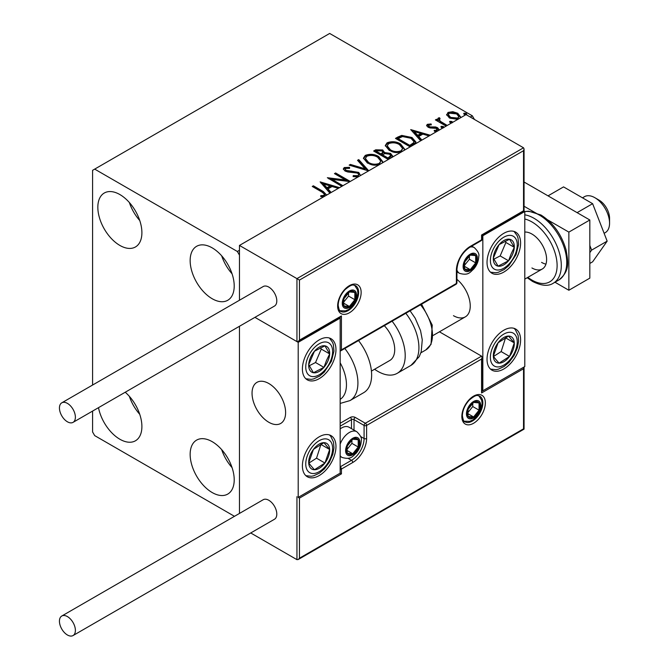 <?xml version="1.0" encoding="UTF-8"?>
<svg xmlns="http://www.w3.org/2000/svg" width="669" height="669" viewBox="0 0 669 669"><rect width="100%" height="100%" fill="white"/><g stroke="black" fill="none" stroke-linecap="round" stroke-linejoin="round"><path stroke-width="1" d="M212.182 492.543A31.159 17.988 60 0 1 191.827 465.089A31.159 17.988 60 0 1 196.602 440.118A31.159 17.988 60 0 1 212.182 441.665A31.159 17.988 60 0 1 232.536 469.12A31.159 17.988 60 0 1 227.761 494.082A31.159 17.988 60 0 1 212.182 492.543M232.059 467.614A31.159 17.988 60 0 1 221.673 449.627M119.868 245.431A31.159 17.988 60 0 1 99.514 217.977A31.159 17.988 60 0 1 104.289 193.015A31.159 17.988 60 0 1 119.868 194.554A31.159 17.988 60 0 1 140.222 222.008A31.159 17.988 60 0 1 135.447 246.97A31.159 17.988 60 0 1 119.868 245.431M139.746 220.511A31.159 17.988 60 0 1 129.36 202.523M212.182 298.725A31.159 17.988 60 0 1 191.827 271.271A31.159 17.988 60 0 1 196.602 246.309A31.159 17.988 60 0 1 212.182 247.856A31.159 17.988 60 0 1 232.536 275.31A31.159 17.988 60 0 1 227.761 300.272A31.159 17.988 60 0 1 212.182 298.725M232.059 273.805A31.159 17.988 60 0 1 221.673 255.817M125.228 392.235A31.159 17.988 60 0 1 141.1 419.287A31.159 17.988 60 0 1 135.447 440.787A31.159 17.988 60 0 1 119.868 439.24A31.159 17.988 60 0 1 98.502 407.664M139.746 414.32A31.159 17.988 60 0 1 129.36 396.332M470.248 117.033L472.347 115.821L329.675 33.45L92.59 170.327L92.59 385.035M92.59 411.075L92.59 431.973L94.689 435.611L234.476 516.317M239.46 513.441L239.46 326.28L239.46 513.441M524.797 211.621A38.576 22.269 -120 0 1 539.482 215.15A38.576 22.269 -120 0 1 564.678 249.136A38.576 22.269 -120 0 1 558.766 280.052C570.306 270.778 568.031 261.989 566.074 249.855C561.508 234.351 553.138 222.735 540.962 215L528.686 211.178L524.789 211.513L482.834 235.739L482.834 390.788L524.797 366.562L524.797 211.513L523.534 210.785L523.534 150.709L299.461 280.077L239.46 245.431L239.46 300.247L239.46 255.123L237.361 251.485L94.689 169.115M457.763 119.391L449.443 118.037L446.599 114.441M446.733 115.202L448.004 112.417L452.813 111.681L457.73 113.253L460.54 116.816L460.08 118.053M446.114 126.115L435.385 119.918L436.514 119.266L438.095 120.177L437.668 118.99L438.295 118.02L439.516 117.744L440.118 118.706L439.424 118.89L439.04 120.504M439.424 118.89L440.135 121.156L447.243 125.463M437.166 131.283L434.499 131.367L434.148 130.413L436.832 130.171L436.481 128.381L430.05 127.946L428.035 127.194L426.596 125.421L427.366 124.334L431.079 123.957L431.338 124.869L428.754 125.053L428.394 126.541M428.754 125.053L429.113 126.516L430.351 126.918L435.527 126.951L437.559 127.695L439.115 129.677L438.948 130.254M436.832 130.171L437.309 129.485L436.832 131.141L436.832 130.171M410.156 146.879L395.471 138.399L397.695 137.112L401.718 135.406L412.037 137.53L415.959 142.087L413.576 144.905M388.313 159.49L373.628 151.01L375.702 149.814L382.727 149.956L384.474 152.557L390.545 153.385L392.603 155.994L391.256 157.792M384.516 152.172L384.474 153.527L390.545 154.355L390.545 153.385M368.544 170.904L349.151 165.143L350.38 164.432L365.09 168.805L357.522 160.309L358.751 159.598L368.728 170.796M341.809 186.342L327.358 177.72L345.413 179.944L334.458 173.622L335.595 172.97L350.28 181.45M350.021 181.592L332.008 179.376L342.938 185.689M324.039 196.594L321.279 196.669L320.727 195.683L323.278 195.49L324.724 194.428L322.015 192.087L312.247 186.45L313.376 185.798L323.294 191.518L326.689 195.064M237.361 251.485L239.46 250.273M329.942 193.19L320.15 181.884L339.543 187.646M338.313 188.357L332.1 186.509L327.977 188.892L331.172 192.48M357.898 177.051L353.098 176.549L353.265 175.587L358.015 175.679L358.776 174.584L357.581 173.054L347.863 171.992L345.045 171.03L343.314 168.914L344.242 167.543L349.561 167.334L349.586 168.371L345.731 168.421L345.187 169.182L346.116 170.344L358.735 172.41L360.566 175.512M378.595 165.101L367.482 163.111L363.451 158.127L365.274 155.4C370.066 153.678 374.54 154.062 378.704 156.546L382.668 161.555L382.233 163.002M400.43 152.49L389.316 150.5L385.294 145.516L387.108 142.79C391.909 141.067 396.383 141.452 400.547 143.944L404.511 148.944L404.076 150.391M420.701 140.791L410.716 129.594L430.301 135.247M429.072 135.958L422.858 134.109L418.727 136.493L421.93 140.08M441.507 127.587L441.222 126.332L443.388 126.5L443.672 127.746L441.507 127.587M440.896 126.801L441.222 126.332L441.222 127.302L443.388 127.461L443.388 126.5M450.162 122.586L449.886 121.332L452.052 121.499L452.328 122.745L450.162 122.586M449.56 121.8L449.886 121.332L449.886 122.302L452.052 122.46L452.052 121.499M466.77 114.123L466.452 114.591L464.286 114.432L464.002 113.178L466.168 113.345L466.209 114.7M463.676 113.646L464.002 113.178L464.002 114.148L466.168 114.315L466.168 113.345M472.347 115.821L474.438 119.45M313.084 186.935L313.376 185.798M313.376 186.768L323.294 192.488L326.631 195.105M320.727 196.653L323.278 196.452L323.278 195.49M323.278 196.452L324.231 196.151L324.231 195.181M324.231 196.151L324.724 194.428M320.936 183.089L338.439 188.282M330.603 192.806L327.977 189.862L327.977 188.892M323.595 183.983L323.595 184.953L326.949 188.708L330.11 186.885L330.11 185.915L323.595 183.983L326.949 187.738L330.11 185.915M326.949 188.708L326.949 187.738M328.889 178.882L345.413 180.914L345.413 179.944M335.303 174.107L335.595 172.97M335.595 173.94L348.541 181.416M342.093 186.174L332.008 180.346L332.008 179.376M358.015 175.679L358.015 176.641L353.265 176.557L353.265 175.587M358.015 176.641L358.776 174.584M343.406 169.391L344.242 167.543M344.242 168.513L349.561 168.304L349.561 167.334M345.187 169.182L346.116 171.314L346.116 170.344M346.116 171.314L348.691 172.017L348.691 171.047M348.691 172.017L351.551 172.058L351.551 171.088M351.551 172.058L358.735 173.38L358.735 172.41M358.735 173.38L360.599 175.42M350.255 165.469L350.38 164.432M350.38 165.402L365.09 169.767L365.09 168.805M358.091 160.945L358.751 160.568L358.751 159.598M358.751 160.568L367.758 170.67M363.493 158.628L365.274 156.37L365.274 155.4M365.274 156.37C370.066 154.648 374.54 155.032 378.704 157.516L378.704 156.546M378.704 157.516L382.626 162.023M365.374 158.453L365.374 159.423L368.602 163.428C371.889 165.385 375.443 165.703 379.256 164.382L380.786 161.112L377.575 157.198C374.264 155.233 370.685 154.907 366.829 156.237L365.374 158.453L368.602 162.458C371.889 164.415 375.443 164.733 379.256 163.412L380.786 161.112M379.256 164.382L379.256 163.412M368.602 163.428L368.602 162.458M374.464 151.495L375.702 150.776L382.727 150.926L382.727 149.956M382.727 150.926L384.474 153.527M390.545 154.355L392.527 156.454M382.476 154.815L382.476 155.785L387.936 158.938L390.696 156.646L390.696 155.676L389.417 154.037L385.018 153.544L382.476 154.815L387.936 157.968L390.696 155.676M376.262 151.227L376.262 152.198L380.97 154.915L382.894 153.168L382.894 152.198L381.623 150.625L377.433 150.55L376.262 151.227L380.97 153.945L382.894 152.198M381.547 154.581L381.547 153.611M380.97 154.915L380.97 153.945M389.224 158.193L389.224 157.223M387.936 158.938L387.936 157.968M385.336 146.018L387.108 143.76L387.108 142.79M387.108 143.76C391.909 142.037 396.383 142.422 400.547 144.905L400.547 143.944M400.547 144.905L404.469 149.413M387.217 145.842L387.217 146.812L390.445 150.818C393.732 152.775 397.286 153.092 401.099 151.771L402.629 148.501L399.41 144.588C396.107 142.622 392.527 142.296 388.672 143.626L387.217 145.842L390.445 149.848C393.732 151.804 397.286 152.131 401.099 150.801L402.629 148.501M401.099 151.771L401.099 150.801M390.445 150.818L390.445 149.848M396.307 138.884L401.718 136.376L401.718 135.406M401.718 136.376L412.037 138.5L412.037 137.53M412.037 138.5L415.909 142.572M398.105 138.617L398.105 139.587L409.779 146.327L413.643 143.668L413.96 142.648L413.96 141.686L410.9 138.182L402.512 136.551L398.105 138.617L409.779 145.357L413.643 142.698L413.96 141.686M409.779 146.327L409.779 145.357M413.643 143.668L413.643 142.698M411.694 130.689L429.197 135.891M421.361 140.406L418.727 137.463L418.727 136.493M414.354 131.584L414.354 132.554L417.707 136.309L420.868 134.486L420.868 133.516L414.354 131.584L417.707 135.347L420.868 133.516M417.707 136.309L417.707 135.347M426.705 125.923L427.366 124.334M427.366 125.295L429.297 124.86M431.079 124.835L431.079 123.957M428.754 126.023L429.113 127.486L429.113 126.516M429.113 127.486L430.351 127.888L430.351 126.918M430.351 127.888L435.527 127.921L435.527 126.951M435.527 127.921L437.559 128.665L437.559 127.695M437.559 128.665L439.015 130.129M435.628 131.45L436.832 131.141M436.221 120.403L436.514 119.266M436.514 120.236L438.095 121.148L438.095 120.177M437.769 119.525L438.295 118.02M438.295 118.99L439.516 118.706L439.516 117.744M439.424 119.86L440.135 122.118L440.135 121.156M440.135 122.118L446.407 125.948M446.658 114.926L448.004 113.387L448.004 112.417M448.004 113.387L452.813 112.651L452.813 111.681M452.813 112.651L457.73 114.223L457.73 113.253M457.73 114.223L460.481 117.292M448.364 114.6L448.364 115.57L450.58 118.354L457.788 119.04L458.792 116.582L456.609 113.906L449.317 113.178L448.364 114.6L450.58 117.384L457.788 118.07L458.792 116.582M457.788 119.04L457.788 118.07M450.58 118.354L450.58 117.384M503.816 368.987A23.741 13.706 -60 0 1 491.949 370.166A23.741 13.706 -60 0 1 488.311 351.141A23.741 13.706 -60 0 1 503.816 330.227A23.741 13.706 -60 0 1 515.682 329.048A23.741 13.706 -60 0 1 519.32 348.072A23.741 13.706 -60 0 1 503.816 368.987M503.816 233.314A23.741 13.706 120 0 0 488.311 254.237A23.741 13.706 120 0 0 491.949 273.253A23.741 13.706 120 0 0 503.816 272.082A23.741 13.706 120 0 0 519.32 251.159A23.741 13.706 120 0 0 515.682 232.143A23.741 13.706 120 0 0 503.816 233.314M482.834 235.739L481.571 235.011L523.534 210.785M482.834 390.788L482.098 390.362M453.465 315.684A23.741 13.706 -120 0 0 465.331 316.863A23.741 13.706 -120 0 0 469.546 300.072A23.741 13.706 -120 0 0 456.919 279.341M268.829 422.281A23.741 13.706 60 0 1 253.325 401.367A23.741 13.706 60 0 1 256.963 382.342A23.741 13.706 60 0 1 268.829 383.521A23.741 13.706 60 0 1 284.333 404.436A23.741 13.706 60 0 1 280.696 423.46A23.741 13.706 60 0 1 268.829 422.281M319.18 339.911A23.741 13.706 -60 0 1 331.055 338.74A23.741 13.706 -60 0 1 334.692 357.756A23.741 13.706 -60 0 1 319.18 378.679A23.741 13.706 -60 0 1 307.314 379.85A23.741 13.706 -60 0 1 303.676 360.834A23.741 13.706 -60 0 1 319.18 339.911M319.18 475.584A23.741 13.706 120 0 0 334.692 454.661A23.741 13.706 120 0 0 331.055 435.644A23.741 13.706 120 0 0 319.18 436.824A23.741 13.706 120 0 0 303.676 457.738A23.741 13.706 120 0 0 307.314 476.754A23.741 13.706 120 0 0 319.18 475.584M340.161 473.159L298.207 497.385L298.207 342.336L340.161 318.11L340.161 473.159L341.424 473.886L299.461 498.112L299.461 558.197L298.207 559.527L296.944 559.652L250.733 532.967M298.207 497.385L299.461 498.112M340.161 318.11L339.426 317.683M298.207 342.336L254.931 317.349L296.944 341.608L296.944 278.622L523.534 147.799L466.05 114.608L239.46 245.431M594.875 197.706L599.064 200.131A14.835 8.563 60 0 1 609.409 216.154A14.835 8.563 60 0 1 609.559 218.295L609.559 223.145A20.772 11.992 -120 0 0 609.342 220.143A20.772 11.992 -120 0 0 594.875 197.706A20.772 11.992 -120 0 0 584.489 196.678L582.49 197.823M285.37 409.16A23.741 13.706 -120 0 0 273.905 387.359A23.741 13.706 -120 0 0 256.963 382.342A23.741 13.706 -120 0 0 252.288 396.642A23.741 13.706 -120 0 0 263.753 418.443A23.741 13.706 -120 0 0 280.696 423.46A23.741 13.706 -120 0 0 285.37 409.16M604.124 233.305L605.253 232.653A20.772 11.992 -120 0 0 609.559 223.145M523.534 150.709L524.061 148.953L523.534 147.799M299.461 280.077L299.461 340.153L298.207 341.483L296.944 341.608M299.461 340.153L341.424 315.927L340.161 317.257L298.207 341.483M341.424 315.927L341.424 349.845L340.161 351.175L456.032 284.283A1.781 1.781 0 0 0 456.919 282.736A1.781 1.029 180 0 1 456.4 283.464L456.4 270.385A19.585 11.306 -60 0 1 470.248 246.401L481.571 239.862L481.571 235.011M299.461 558.197L523.534 428.829L523.534 368.744L481.571 392.971L481.571 359.052L482.098 357.296L481.571 356.142L439.433 331.816M523.534 368.744L524.061 366.988L524.061 429.13L298.207 559.527M481.571 392.971L482.098 391.214L482.098 357.296M346.458 450.145A8.898 5.143 120 0 0 347.303 453.289A8.898 5.143 120 0 0 352.755 453.774A8.898 5.143 120 0 0 358.208 447.001A8.898 5.143 120 0 0 358.208 439.725A8.898 5.143 120 0 0 352.755 439.24A8.898 5.143 120 0 0 347.303 446.022A8.898 5.143 120 0 0 346.458 450.145M347.019 449.493L347.303 453.289L352.755 453.774L358.208 447.001L358.208 439.725L352.755 439.24L347.303 446.022L347.019 449.493M340.161 444.149A14.835 8.563 -60 0 1 356.811 431.722L349.009 427.215A14.835 8.563 120 0 0 341.591 427.951A14.835 8.563 120 0 0 340.161 428.888M347.019 449.443L351.911 443.363L351.911 440.068M347.044 450.48L352.755 453.774M351.911 443.363L358.208 447.001M354.411 437.543L358.208 439.725M463.952 266.019A8.898 5.143 120 0 0 464.796 269.172A8.898 5.143 120 0 0 470.248 269.657A8.898 5.143 120 0 0 475.692 262.875A8.898 5.143 120 0 0 475.692 255.608A8.898 5.143 120 0 0 470.248 255.123A8.898 5.143 120 0 0 464.796 261.905A8.898 5.143 120 0 0 463.952 266.019M464.512 265.376L464.796 269.172L470.248 269.657L475.692 262.875L475.692 255.608L470.248 255.123L464.796 261.905L464.512 265.376M464.512 265.325L469.404 259.246L469.404 255.943M464.537 266.362L470.248 269.657M469.404 259.246L475.692 262.875M471.904 253.417L475.692 255.608M343.105 302.848A8.898 5.143 120 0 0 343.941 305.992A8.898 5.143 120 0 0 349.394 306.477A8.898 5.143 120 0 0 354.846 299.704A8.898 5.143 120 0 0 354.846 292.428A8.898 5.143 120 0 0 349.394 291.943A8.898 5.143 120 0 0 343.941 298.725A8.898 5.143 120 0 0 343.105 302.848M343.665 302.196L343.941 305.992L349.394 306.477L354.846 299.704L354.846 292.428L349.394 291.943L343.941 298.725L343.665 302.196M343.665 302.145L348.549 296.066L348.549 292.771M343.69 303.182L349.394 306.477M348.549 296.066L354.846 299.704M351.058 290.246L354.846 292.428M467.305 413.325A8.898 5.143 120 0 0 468.149 416.469A8.898 5.143 120 0 0 473.602 416.954A8.898 5.143 120 0 0 479.054 410.172A8.898 5.143 120 0 0 479.054 402.905A8.898 5.143 120 0 0 473.602 402.42A8.898 5.143 120 0 0 468.149 409.202A8.898 5.143 120 0 0 467.305 413.325M467.874 412.673L468.149 416.469L473.602 416.954L479.054 410.172L479.054 402.905L473.602 402.42L468.149 409.202L467.874 412.673M467.874 412.622L472.757 406.543L472.757 403.24M467.89 413.659L473.602 416.954M472.757 406.543L479.054 410.172M475.266 400.714L479.054 402.905M512.596 254.253A14.835 8.563 120 0 0 514.285 247.321A14.835 8.563 120 0 0 509.552 239.243A14.835 8.563 120 0 0 499.074 244.628A14.835 8.563 120 0 0 493.337 258.075A14.835 8.563 120 0 0 498.079 266.153A14.835 8.563 120 0 0 508.549 260.776A14.835 8.563 120 0 0 512.596 254.253M511.141 253.886L514.285 247.321L509.552 239.243L499.074 244.628L493.337 258.075L498.079 266.153L508.549 260.776L511.141 253.886M493.881 259.154L500.161 255.926L505.898 242.471L505.154 241.208M500.161 255.926L508.549 260.776M505.898 242.471L514.285 247.321M327.969 360.85A14.835 8.563 120 0 0 329.658 353.918A14.835 8.563 120 0 0 324.925 345.84A14.835 8.563 120 0 0 314.447 351.225A14.835 8.563 120 0 0 308.71 364.672A14.835 8.563 120 0 0 313.443 372.75A14.835 8.563 120 0 0 323.921 367.365A14.835 8.563 120 0 0 327.969 360.85M326.505 360.482L329.658 353.918L324.925 345.84L314.447 351.225L308.71 364.672L313.443 372.75L323.921 367.365L326.505 360.482M309.254 365.751L315.525 362.523L321.262 349.067L320.526 347.805M315.525 362.523L323.921 367.365M321.262 349.067L329.658 353.918M310.399 467.899A14.835 8.563 120 0 0 314.447 469.747A14.835 8.563 120 0 0 324.925 463.032A14.835 8.563 120 0 0 329.658 449.484A14.835 8.563 120 0 0 323.921 442.661A14.835 8.563 120 0 0 313.443 449.376A14.835 8.563 120 0 0 308.71 462.915A14.835 8.563 120 0 0 310.399 467.899M311.294 466.168L314.447 469.747L324.925 463.032L329.658 449.484L323.921 442.661L313.443 449.376L308.71 462.915L311.294 466.168M308.852 463.107L316.529 458.181L320.969 444.291M316.529 458.181L324.925 463.032M321.262 444.642L329.658 449.484M495.035 361.302A14.835 8.563 120 0 0 499.074 363.15A14.835 8.563 120 0 0 509.552 356.435A14.835 8.563 120 0 0 514.285 342.888A14.835 8.563 120 0 0 508.549 336.064A14.835 8.563 120 0 0 498.079 342.779A14.835 8.563 120 0 0 493.337 356.318A14.835 8.563 120 0 0 495.035 361.302M495.93 359.571L499.074 363.15L509.552 356.435L514.285 342.888L508.549 336.064L498.079 342.779L493.337 356.318L495.93 359.571M493.479 356.51L501.156 351.585L505.605 337.694M501.156 351.585L509.552 356.435M505.898 338.046L514.285 342.888M340.161 399.393A32.639 18.841 -120 0 0 340.161 362.807M344.819 348.49A38.576 22.269 60 0 1 349.937 400.614L363.643 392.703A38.576 22.269 -120 0 0 358.534 340.571M384.324 325.686A23.741 13.706 60 0 1 393.146 356.886A23.741 13.706 60 0 1 389.801 360.474L371.429 371.078M392.101 321.187A38.576 22.269 60 0 1 402.654 367.498A38.576 22.269 60 0 1 397.219 373.319A38.576 22.269 60 0 1 374.598 369.246M67.418 421.796A11.273 6.506 -120 0 0 73.055 422.356A11.273 6.506 -120 0 0 74.777 413.325A11.273 6.506 -120 0 0 67.418 403.382A11.273 6.506 -120 0 0 61.774 402.83A11.273 6.506 -120 0 0 60.051 411.861A11.273 6.506 -120 0 0 67.418 421.796M73.055 422.356L274.466 306.067A11.273 6.506 -120 0 0 276.197 297.036A11.273 6.506 -120 0 0 268.829 287.101A11.273 6.506 -120 0 0 263.193 286.541L61.774 402.83M75.388 630.39A11.273 6.506 -120 0 0 70.462 619.042A11.273 6.506 -120 0 0 61.774 616.024A11.273 6.506 -120 0 0 59.441 621.183A11.273 6.506 -120 0 0 64.366 632.531A11.273 6.506 -120 0 0 73.055 635.55A11.273 6.506 -120 0 0 75.388 630.39M73.055 635.55L274.466 519.261A11.273 6.506 -120 0 0 276.799 514.101A11.273 6.506 -120 0 0 271.882 502.754A11.273 6.506 -120 0 0 263.193 499.735L61.774 616.024M592.625 203.677L563.549 186.894L548.028 195.858L577.096 212.642L592.625 203.677L607.159 241.141L591.63 250.106L589.832 252.656M589.832 245.473L591.63 250.106M607.159 241.141L592.625 261.822L589.832 263.427M524.061 182.018L589.832 219.992L589.832 278.137L568.859 290.254L554.977 282.234M547.777 219.942L568.859 232.11L568.859 290.254M524.061 206.244L539.44 215.125M589.832 219.992L568.859 232.11M524.797 232.059A20.772 11.992 60 0 1 531.93 234.041A20.772 11.992 60 0 1 545.494 252.347A20.772 11.992 60 0 1 542.316 268.988A20.772 11.992 60 0 1 531.93 267.96M545.954 264.146A20.772 11.992 60 0 1 541.581 262.39M323.294 192.488L323.294 191.518M375.702 150.776L375.702 149.814M397.695 138.082L397.695 137.112M410.992 145.625L410.992 144.655M432.592 127.879L432.592 126.909M443.639 124.35L443.639 123.38M337.644 305.992A16.616 9.592 -60 0 1 349.394 285.646A16.616 9.592 -60 0 1 361.143 292.428A16.616 9.592 -60 0 1 349.394 312.783A16.616 9.592 -60 0 1 337.644 305.992M358.626 292.428A14.835 8.563 120 0 0 355.557 285.638C353.366 285.579 353.349 282.669 345.053 289.644C340.672 294.536 338.38 299.745 338.171 305.273C338.924 309.663 339.768 311.687 340.722 311.336A14.835 8.563 120 0 0 352.153 307.355A14.835 8.563 120 0 0 358.626 292.428M341.424 349.845L456.4 283.464A1.781 1.029 60 0 1 456.032 284.283M482.098 239.134A1.781 1.029 180 0 1 481.571 239.862A1.781 1.029 -120 0 1 481.203 240.673A1.781 1.781 0 0 0 482.098 239.134L482.098 235.312L524.061 211.086L524.061 148.953M481.203 240.673L469.881 247.212A1.781 1.029 -120 0 0 470.248 246.401M469.881 247.212C462.045 252.673 457.73 260.149 456.919 269.657A1.781 1.029 180 0 1 456.4 270.385M485.351 402.905A16.616 9.592 -60 0 1 473.602 423.251A16.616 9.592 -60 0 1 461.853 416.469A16.616 9.592 -60 0 1 473.602 396.123A16.616 9.592 -60 0 1 485.351 402.905M464.93 421.805A14.835 8.563 120 0 0 476.361 417.832A14.835 8.563 120 0 0 482.834 402.905A14.835 8.563 120 0 0 479.765 396.115C477.574 396.048 477.557 393.146 469.262 400.121C464.88 405.013 462.58 410.214 462.371 415.742C463.124 420.132 463.968 422.147 464.93 421.805M296.944 559.652L296.944 496.657M340.161 423.251L350.238 417.439A1.781 1.029 60 0 1 351.493 419.622L340.161 426.161M481.571 359.052L366.604 425.434A1.781 1.029 -120 0 0 365.341 423.251L355.272 417.439A3.562 2.057 0 0 0 350.238 417.439M360.658 436.539L364.087 438.513L364.087 425.434A1.781 1.029 -60 0 1 365.341 423.251L481.571 356.142M351.493 428.653L351.493 419.622A1.781 1.029 180 0 1 354.01 419.622L364.087 425.434A1.781 1.029 0 0 0 366.604 425.434L366.604 438.513A19.585 11.306 -60 0 1 352.755 462.496L341.424 469.044L341.424 473.886M355.272 417.439A1.781 1.029 120 0 0 354.01 419.622L354.01 430.108M348.072 458.34L351.493 460.322A17.804 10.278 120 0 0 364.087 438.513A1.781 1.029 0 0 0 366.604 438.513M340.161 469.345A1.781 1.029 0 0 0 341.424 469.044A1.781 1.029 60 0 0 340.161 466.862L351.493 460.322A1.781 1.029 60 0 1 352.755 462.496M345.622 450.63A10.085 5.82 120 0 0 352.755 454.744A10.085 5.82 120 0 0 359.889 442.393A10.085 5.82 120 0 0 352.755 438.27A10.085 5.82 120 0 0 345.622 450.63M340.161 456.375L341.976 457.42A14.835 8.563 -60 0 1 340.161 455.656M463.115 266.505A10.085 5.82 120 0 0 470.248 270.627A10.085 5.82 120 0 0 477.382 258.267A10.085 5.82 120 0 0 470.248 254.153A10.085 5.82 120 0 0 463.115 266.505M456.919 271.823L459.469 273.303A14.835 8.563 -60 0 1 456.919 269.975M470.156 247.053A14.835 8.563 -60 0 1 474.304 247.605L471.754 246.133M342.26 303.333A10.085 5.82 120 0 0 349.394 307.447A10.085 5.82 120 0 0 356.527 295.096A10.085 5.82 120 0 0 349.394 290.973A10.085 5.82 120 0 0 342.26 303.333M466.469 413.802A10.085 5.82 120 0 0 473.602 417.924A10.085 5.82 120 0 0 480.735 405.565A10.085 5.82 120 0 0 473.602 401.45A10.085 5.82 120 0 0 466.469 413.802M515.055 254.688A18.991 10.963 120 0 0 511.158 235.48A18.991 10.963 120 0 0 492.576 250.708A18.991 10.963 120 0 0 496.473 269.916A18.991 10.963 120 0 0 515.055 254.688M330.427 361.285A18.991 10.963 120 0 0 326.531 342.076A18.991 10.963 120 0 0 307.941 357.305A18.991 10.963 120 0 0 311.838 376.513A18.991 10.963 120 0 0 330.427 361.285M307.941 471.168A18.991 10.963 120 0 0 326.531 464.938A18.991 10.963 120 0 0 330.427 441.231A18.991 10.963 120 0 0 311.838 447.461A18.991 10.963 120 0 0 307.941 471.168M492.576 364.58A18.991 10.963 120 0 0 511.158 358.341A18.991 10.963 120 0 0 515.055 334.634A18.991 10.963 120 0 0 496.473 340.864A18.991 10.963 120 0 0 492.576 364.58M410.08 310.809L415.181 318.193L420.542 330.603L422.273 339.819L421.211 351.735L419.262 356.619L410.933 365.399A38.576 22.269 -120 0 0 416.361 359.579A38.576 22.269 -120 0 0 405.815 313.268M421.562 304.178L432.241 325.101L431.045 344.343L425.718 350.012A32.639 18.841 -120 0 0 430.318 345.079A32.639 18.841 -120 0 0 420.5 304.788M527.858 277.342A35.608 20.555 -120 0 0 531.93 280.077A35.608 20.555 -120 0 0 557.11 265.543A35.608 20.555 -120 0 0 531.93 221.932A35.608 20.555 -120 0 0 524.797 219.006M524.797 214.824A38.576 22.269 60 0 1 534.029 218.295A38.576 22.269 60 0 1 559.225 252.288A38.576 22.269 60 0 1 553.313 283.196C548.371 286.508 541.447 285.914 532.541 281.432L527.189 277.727M433.311 335.345L465.331 316.863M542.316 268.988L524.797 279.107M456.919 282.736L456.919 269.657M341.976 457.42C351.334 460.163 352.705 455.957 356.209 453.172C359.445 449.292 361.135 445.052 361.277 440.453C361.996 438.279 360.507 435.368 356.811 431.722M340.161 428.779L341.591 427.951M459.469 273.303C468.827 276.046 470.198 271.84 473.694 269.047C476.938 265.175 478.628 260.935 478.77 256.336C479.489 254.153 478.001 251.243 474.304 247.605M339.936 310.734L345.48 310.868L348.7 309.454L352.847 305.875L355.172 302.605L356.912 298.809L357.923 293.156L357.463 289.761L354.637 285.262M464.135 421.202L469.688 421.345L472.899 419.931L477.056 416.344L479.372 413.074L481.12 409.286L482.123 403.633L481.672 400.229L478.845 395.73M490.511 272.191L495.871 272.768L498.288 272.308L504.133 269.565L508.8 265.643L516.067 254.613L518.584 244.519L518.032 238.097L517.221 235.772L514.043 231.424M305.875 378.788L311.244 379.365L313.661 378.905L319.506 376.162L324.164 372.24L331.439 361.21L333.956 351.116L333.396 344.686L332.585 342.369L329.416 338.021M305.875 475.692L311.269 476.269L313.669 475.81L319.439 473.108L324.356 468.944L329.391 462.195L332.836 454.201L333.965 447.887L333.513 442.067L330.703 436.238L329.416 434.925M490.511 369.104L495.896 369.673L498.296 369.213L504.075 366.512L508.984 362.355L514.018 355.599L517.471 347.604L518.592 341.299L518.149 335.47L515.331 329.641L514.043 328.337M349.937 400.614L340.161 403.432M410.933 365.399L397.219 373.319M425.718 350.012L420.876 352.806M558.766 280.052L553.313 283.196"/></g></svg>
